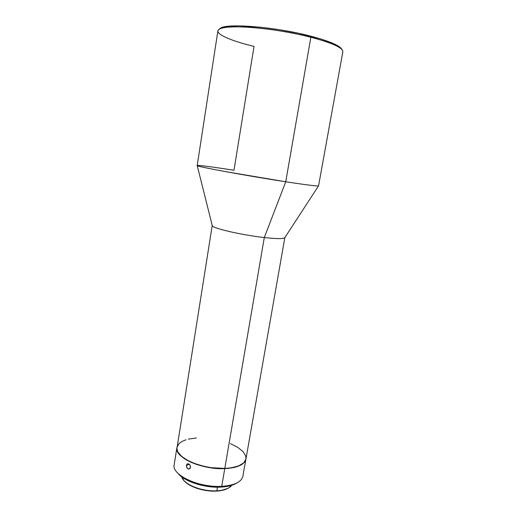 <?xml version="1.0" encoding="UTF-8"?>
<svg xmlns="http://www.w3.org/2000/svg" width="517" height="517" viewBox="0 0 517 517"><rect width="100%" height="100%" fill="white"/><g stroke="black" fill="none" stroke-linecap="round" stroke-linejoin="round"><path stroke-width="0.78" d="M197.203 165.569L212.248 225.58C211.679 228.075 241.445 235.041 264.297 237.549L285.746 181.771L310.859 37.243C291.762 32.364 266.979 28.396 248.283 27.201C229.037 26.199 218.904 27.42 217.89 30.865L197.197 165.55C197.584 166.17 206.91 168.174 225.186 171.573L285.746 181.771C246.519 175.793 194.838 166.241 197.203 165.569C196.951 164.871 212.849 166.946 233.981 170.248L254.034 46.388C229.968 40.688 213.424 33.308 218.917 29.411C223.939 23.808 274.669 27.718 310.859 37.243L310.478 36.087C274.986 26.722 225.238 22.91 220.216 28.461L219.667 28.952M176.898 447.619L177.124 450.52L178.708 453.558L181.616 456.621L185.758 459.568L190.986 462.276L197.1 464.628L210.891 467.84L221.425 468.673L227.952 468.428L233.762 467.555L238.621 466.108L242.337 464.15L244.793 461.784L245.911 459.167C244.515 464.68 237.465 467.833 224.766 468.628L221.728 486.355C205.133 487.363 184 480.661 177.144 472.467L178.417 473.889C184.97 481.715 205.036 488.087 220.817 487.117L221.728 486.355L224.766 468.628C201.882 469.921 174.093 457.215 176.898 447.619L174.184 464.705C171.301 474.819 198.903 487.925 221.728 486.355C234.408 485.398 241.471 482.012 242.919 476.209L244.463 466.786M216.823 490.807C204.57 491.583 189.08 486.659 183.871 480.467L181.751 476.907C183.373 484.293 201.947 491.829 216.823 490.807L217.437 487.188L216.823 490.807C224.352 490.303 229.348 488.462 231.79 485.282L228.63 487.958C225.696 489.573 221.761 490.523 216.823 490.807L216.487 491.085L216.823 490.807M183.871 480.467L184.336 480.991C189.435 487.04 204.532 491.848 216.487 491.085L220.966 490.601L228.023 488.3C225.153 489.883 221.308 490.814 216.487 491.085L206.542 490.601L196.68 488.255L188.543 484.455L184.285 480.933M245.401 461.998L244.677 466.205M190.463 466.366L189.881 468.615L187.975 468.9L186.521 466.948L186.721 464.512L187.49 463.82L188.783 463.923L190.127 465.352L190.469 467.394L190.153 468.273L188.789 469.093L187.975 468.9L186.702 467.452L186.54 464.919L187.27 463.936L188.382 463.775L189.862 464.893L190.463 466.366M189.28 464.253L186.424 465.384L189.28 464.253M185.971 439.786L181.984 441.453L179.056 443.567L176.93 447.425C174.126 457.015 201.921 469.72 224.798 468.428L264.297 237.549C240.825 234.977 210.49 227.764 212.235 225.406M341.427 48.747L338.557 46.252L333.258 43.493L321.044 39.053L298.496 33.282L279.083 29.676L259.851 27.142L238.001 25.85L226.524 26.503L221.761 27.647L218.917 29.411M178.41 473.889L181.816 476.958L188.854 481.062L197.752 484.339L204.312 485.89L211.046 486.859L220.817 487.117L229.374 485.954L235.926 483.518C232.223 485.566 227.183 486.762 220.817 487.117L221.728 486.355C228.424 485.986 233.71 484.726 237.594 482.581L235.926 483.518M245.31 462.45L245.148 463.284M284.848 237.555C284.156 238.957 277.306 238.951 264.297 237.549L224.798 468.428L231.002 467.866L238.654 465.907L243.766 462.818L245.95 458.973C244.554 464.486 237.503 467.633 224.798 468.428L210.93 467.639L203.866 466.308L193.978 463.303L188.278 460.757L181.648 456.421L177.777 451.839L176.879 448.853L212.222 225.49M245.956 458.915L245.756 456.046L243.061 451.619L237.801 447.373L230.479 443.631M196.434 437.964L188.311 439.133M318.55 185.874C317.69 186.333 306.762 184.963 285.746 181.771L264.297 237.549C276.737 238.899 283.568 238.957 284.783 237.717L318.55 185.874M342.842 51.778C343.004 47.842 332.347 42.995 310.859 37.243L285.746 181.771C306.988 184.996 317.923 186.359 318.556 185.855L342.842 51.778M244.987 464.279L244.573 466.748M310.859 37.243C328.98 42.019 339.475 46.297 342.344 50.065L341.427 48.74C338.583 45.005 328.269 40.791 310.478 36.087L310.859 37.243M245.911 459.167L245.465 461.733M284.835 237.639L245.95 458.98M228.63 487.958L228.016 488.3"/></g></svg>
